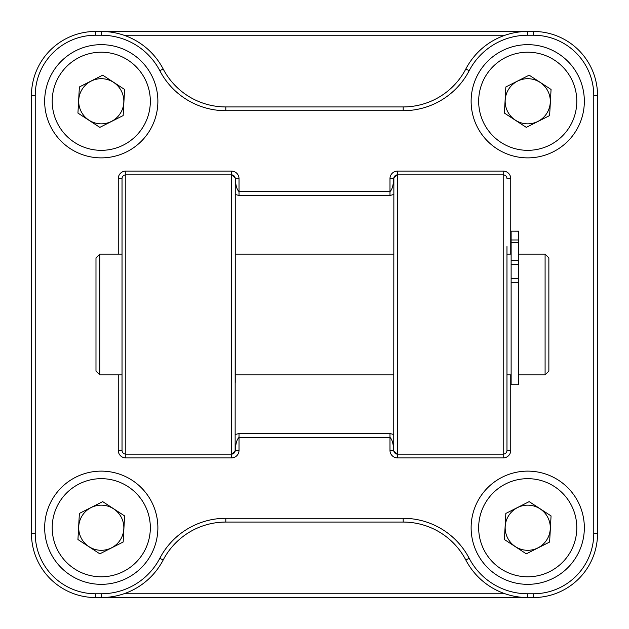 <?xml version="1.0" encoding="UTF-8"?>
<svg xmlns="http://www.w3.org/2000/svg" width="629" height="629" viewBox="0 0 629 629"><rect width="100%" height="100%" fill="white"/><g stroke="black" fill="none" stroke-linecap="round" stroke-linejoin="round"><path stroke-width="0.94" d="M510.748 254.116L510.748 178.636A7.548 7.548 0 0 0 503.2 171.088L397.528 171.088L397.528 174.862L393.864 177.74L393.754 450.364L393.864 451.26L397.528 454.138A3.774 3.774 0 0 1 393.864 451.26M397.528 171.088A7.548 7.548 0 0 0 389.98 178.636L389.98 195.501L393.754 194.463M235.16 177.826L235.38 178.636C235.576 185.091 236.787 189.423 239.02 191.625L389.98 191.625C392.213 189.423 393.424 185.091 393.62 178.636L393.84 177.826M235.246 382.432L235.246 194.463L239.02 195.501L389.98 195.501M118.252 374.884L118.252 450.364A7.548 7.548 0 0 0 125.8 457.912L125.8 174.862L231.472 174.862L231.472 171.088L125.8 171.088L125.8 174.862A3.774 3.774 0 0 0 122.026 178.636L122.026 450.364A3.774 3.774 0 0 0 125.8 454.138L231.472 454.138L235.136 451.26L235.246 178.636L235.136 177.74L231.472 174.862A3.774 3.774 0 0 1 235.136 177.74M584.341 527.731A56.61 56.61 0 0 1 499.426 576.754A56.61 56.61 0 0 1 499.426 478.708A56.61 56.61 0 0 1 584.341 527.731M157.879 527.731A56.61 56.61 0 0 1 72.964 576.754A56.61 56.61 0 0 1 72.964 478.708A56.61 56.61 0 0 1 157.879 527.731M584.341 101.269A56.61 56.61 0 0 1 499.426 150.292A56.61 56.61 0 0 1 499.426 52.246A56.61 56.61 0 0 1 584.341 101.269M157.879 101.269A56.61 56.61 0 0 1 72.964 150.292A56.61 56.61 0 0 1 72.964 52.246A56.61 56.61 0 0 1 157.879 101.269M393.84 451.174L393.62 450.364C393.424 443.909 392.213 439.577 389.98 437.375L389.98 450.364A7.548 7.548 0 0 0 397.528 457.912L503.2 457.912A7.548 7.548 0 0 0 510.748 450.364L510.748 374.884M393.754 434.537L389.98 433.499L239.02 433.499L235.246 434.537M125.8 457.912L231.472 457.912A7.548 7.548 0 0 0 239.02 450.364L239.02 437.375C236.787 439.577 235.576 443.909 235.38 450.364L235.16 451.174M510.748 450.364L506.974 450.364A3.774 3.774 0 0 1 503.2 454.138A3.774 3.774 0 0 0 506.974 450.364L506.974 246.568M397.528 457.912L397.528 454.138A3.774 3.774 0 0 1 393.754 450.364A3.774 3.774 0 0 0 397.528 454.138L503.2 454.138L503.2 457.912M397.528 454.138L397.528 174.862L503.2 174.862A3.774 3.774 0 0 1 506.974 178.636L510.748 178.636M527.731 35.224L527.731 31.45L95.608 31.45A64.158 64.158 0 0 0 31.45 95.608L31.45 533.392A64.158 64.158 0 0 0 95.608 597.55L533.392 597.55A64.158 64.158 0 0 0 597.55 533.392L597.55 95.608A64.158 64.158 0 0 0 533.392 31.45L527.731 31.45A69.819 69.819 0 0 0 465.837 68.962A70.668 70.668 0 0 1 403.189 106.93L225.811 106.93L403.189 106.93L403.189 110.704A74.442 74.442 0 0 0 469.179 70.707A66.045 66.045 0 0 1 527.731 35.224L533.392 35.224A60.384 60.384 0 0 1 593.776 95.608L593.776 533.392A60.384 60.384 0 0 1 533.392 593.776L527.731 593.776A66.045 66.045 0 0 1 469.179 558.293A74.442 74.442 0 0 0 403.189 518.296L225.811 518.296A74.442 74.442 0 0 0 159.821 558.293A66.045 66.045 0 0 1 101.269 593.776L95.608 593.776A60.384 60.384 0 0 1 35.224 533.392L35.224 95.608A60.384 60.384 0 0 1 95.608 35.224L101.269 35.224A66.045 66.045 0 0 1 159.821 70.707A74.442 74.442 0 0 0 225.811 110.704L403.189 110.704M231.472 457.912L231.472 454.138A3.774 3.774 0 0 0 235.246 450.364M231.472 174.862A3.774 3.774 0 0 1 235.246 178.636A3.774 3.774 0 0 0 231.472 174.862L231.472 454.138M503.2 454.138L503.2 174.862A3.774 3.774 0 0 1 506.974 178.636A3.774 3.774 0 0 0 503.2 174.862L503.2 171.088M397.528 174.862A3.774 3.774 0 0 0 393.754 178.636M403.189 518.296L403.189 522.07L225.811 522.07A70.668 70.668 0 0 0 163.163 560.038A70.668 70.668 0 0 1 225.811 522.07L403.189 522.07A70.668 70.668 0 0 1 465.837 560.038A69.819 69.819 0 0 0 527.731 597.55L527.731 593.776M225.811 110.704L225.811 106.93A70.668 70.668 0 0 1 163.163 68.962A69.819 69.819 0 0 0 101.269 31.45L101.269 35.224M101.269 593.776L101.269 597.55A69.819 69.819 0 0 0 163.163 560.038L159.821 558.293M545.091 374.884L548.865 371.11L548.865 257.89L545.091 254.116L545.091 374.884L518.673 374.884M95.985 257.89L95.985 371.11L99.759 374.884L99.759 254.116L95.985 257.89M511.125 242.582L511.125 231.15L518.673 231.205L518.673 242.582L511.125 242.582L511.125 264.652L518.673 264.652L518.673 242.582M518.673 278.537L511.125 278.537L511.125 384.728L518.673 384.728L518.673 264.652M511.125 278.537L511.125 264.652M511.125 239.979L518.673 239.979M120.163 540.075A22.565 22.565 0 0 1 88.925 546.625A22.565 22.565 0 0 1 82.375 515.387A22.565 22.565 0 0 1 113.613 508.837A22.565 22.565 0 0 1 120.163 540.075M74.434 568.805A49.062 49.062 0 0 1 60.195 500.896A49.062 49.062 0 0 1 128.104 486.657A49.062 49.062 0 0 1 142.343 554.566A49.062 49.062 0 0 1 74.434 568.805M99.83 553.834L77.941 539.54L79.38 513.429L102.708 501.627L124.597 515.922L123.158 542.033L99.83 553.834M120.163 113.613A22.565 22.565 0 0 1 88.925 120.163A22.565 22.565 0 0 1 82.375 88.925A22.565 22.565 0 0 1 113.613 82.375A22.565 22.565 0 0 1 120.163 113.613M74.434 142.343A49.062 49.062 0 0 1 60.195 74.434A49.062 49.062 0 0 1 128.104 60.195A49.062 49.062 0 0 1 142.343 128.104A49.062 49.062 0 0 1 74.434 142.343M99.83 127.373L77.941 113.078L79.38 86.967L102.708 75.165L124.597 89.46L123.158 115.571L99.83 127.373M546.625 540.075A22.565 22.565 0 0 1 515.387 546.625A22.565 22.565 0 0 1 508.837 515.387A22.565 22.565 0 0 1 540.075 508.837A22.565 22.565 0 0 1 546.625 540.075M500.896 568.805A49.062 49.062 0 0 1 486.657 500.896A49.062 49.062 0 0 1 554.566 486.657A49.062 49.062 0 0 1 568.805 554.566A49.062 49.062 0 0 1 500.896 568.805M526.292 553.834L504.403 539.54L505.842 513.429L529.17 501.627L551.059 515.922L549.62 542.033L526.292 553.834M546.625 113.613A22.565 22.565 0 0 1 515.387 120.163A22.565 22.565 0 0 1 508.837 88.925A22.565 22.565 0 0 1 540.075 82.375A22.565 22.565 0 0 1 546.625 113.613M500.896 142.343A49.062 49.062 0 0 1 486.657 74.434A49.062 49.062 0 0 1 554.566 60.195A49.062 49.062 0 0 1 568.805 128.104A49.062 49.062 0 0 1 500.896 142.343M526.292 127.373L504.403 113.078L505.842 86.967L529.17 75.165L551.059 89.46L549.62 115.571L526.292 127.373M235.38 178.636L239.02 178.636L239.02 195.501M239.02 178.636A7.548 7.548 0 0 0 231.472 171.088M239.02 433.499L239.02 437.375L389.98 437.375L389.98 433.499M125.8 171.088A7.548 7.548 0 0 0 118.252 178.636L118.252 254.116M389.98 178.636L393.62 178.636M239.02 450.364L235.38 450.364M393.62 450.364L389.98 450.364M118.252 178.636L122.026 178.636M125.8 454.138A3.774 3.774 0 0 1 122.026 450.364L118.252 450.364M123.913 35.224L505.087 35.224M505.087 593.776L123.913 593.776M31.45 95.608L35.224 95.608M95.608 35.224L95.608 31.45M31.45 533.392L35.224 533.392M95.608 597.55L95.608 593.776M159.821 70.707L163.163 68.962M225.811 522.07L225.811 518.296M469.179 70.707L465.837 68.962M465.837 560.038L469.179 558.293M533.392 35.224L533.392 31.45M593.776 95.608L597.55 95.608M533.392 597.55L533.392 593.776M593.776 533.392L597.55 533.392M511.125 282.311L518.673 282.311M518.673 260.335L511.125 260.335M545.091 254.116L518.673 254.116M511.125 254.116L506.974 254.116M393.754 254.116L235.246 254.116M122.026 254.116L99.759 254.116M511.125 374.884L506.974 374.884M393.754 374.884L235.246 374.884M122.026 374.884L99.759 374.884M511.125 231.15L518.673 231.15"/></g></svg>
